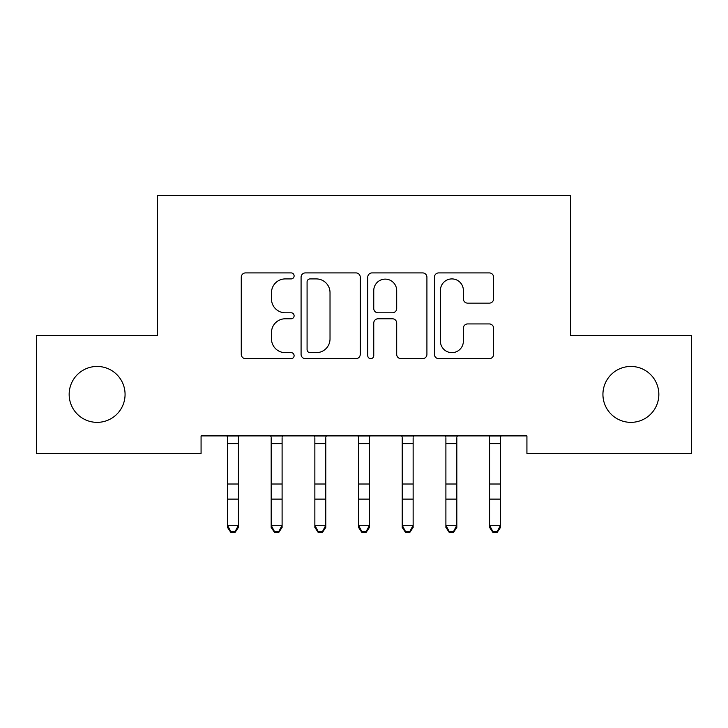 <?xml version="1.0" encoding="UTF-8"?>
<svg xmlns="http://www.w3.org/2000/svg" width="728" height="728" viewBox="0 0 728 728"><rect width="100%" height="100%" fill="white"/><g stroke="black" fill="none" stroke-linecap="round" stroke-linejoin="round"><path stroke-width="1.09" d="M294.112 275.912A3.003 3.003 0 0 0 291.109 272.909L245.554 272.909A4.286 4.286 0 0 0 241.268 277.195L241.268 354.372A4.286 4.286 0 0 0 245.554 358.658L291.109 358.658A3.003 3.003 0 0 0 294.112 355.655A3.003 3.003 0 0 0 291.109 352.652L285.221 352.652A13.723 13.723 0 0 1 271.499 338.939L271.499 332.505A13.723 13.723 0 0 1 285.221 318.782L291.109 318.782A3.003 3.003 0 0 0 294.112 315.779A3.003 3.003 0 0 0 291.109 312.785L285.221 312.785A13.723 13.723 0 0 1 271.499 299.062L271.499 292.629A13.723 13.723 0 0 1 285.221 278.915L291.109 278.915A3.003 3.003 0 0 0 294.112 275.912M602.93 394.403A27.955 27.955 0 0 0 630.885 422.358A27.955 27.955 0 0 0 658.84 394.403A27.955 27.955 0 0 0 630.885 366.448A27.955 27.955 0 0 0 602.93 394.403M69.16 394.403A27.955 27.955 0 0 0 97.115 422.358A27.955 27.955 0 0 0 125.07 394.403A27.955 27.955 0 0 0 97.115 366.448A27.955 27.955 0 0 0 69.16 394.403M489.298 303.139A4.286 4.286 0 0 0 493.593 298.844L493.593 277.195A4.286 4.286 0 0 0 489.298 272.909L438.711 272.909A4.286 4.286 0 0 0 434.425 277.195L434.425 354.372A4.286 4.286 0 0 0 438.711 358.658L489.298 358.658A4.286 4.286 0 0 0 493.593 354.372L493.593 328.219A4.286 4.286 0 0 0 489.298 323.933L467.649 323.933A4.286 4.286 0 0 0 463.363 328.219L463.363 341.186A11.466 11.466 0 0 1 451.897 352.652A11.466 11.466 0 0 1 440.422 341.186L440.422 290.381A11.466 11.466 0 0 1 451.897 278.915A11.466 11.466 0 0 1 463.363 290.381L463.363 298.844A4.286 4.286 0 0 0 467.649 303.139L489.298 303.139M526.926 435.899L201.074 435.899L201.074 453.371L36.4 453.371L36.4 335.435L157.394 335.435L157.394 195.659L570.606 195.659L570.606 335.435L691.6 335.435L691.6 453.371L526.926 453.371L526.926 435.899M360.251 277.195A4.286 4.286 0 0 0 355.965 272.909L305.369 272.909A4.286 4.286 0 0 0 301.083 277.195L301.083 354.372A4.286 4.286 0 0 0 305.369 358.658L355.965 358.658A4.286 4.286 0 0 0 360.251 354.372L360.251 277.195M372.035 272.909L422.631 272.909A4.286 4.286 0 0 1 426.917 277.195L426.917 354.372A4.286 4.286 0 0 1 422.631 358.658L400.982 358.658A4.286 4.286 0 0 1 396.696 354.372L396.696 323.068A4.286 4.286 0 0 0 392.401 318.782L378.041 318.782A4.286 4.286 0 0 0 373.755 323.068L373.755 355.655A3.003 3.003 0 0 1 370.752 358.658A3.003 3.003 0 0 1 367.749 355.655L367.749 277.195A4.286 4.286 0 0 1 372.035 272.909M310.083 278.915A3.003 3.003 0 0 0 307.079 281.909L307.079 349.658A3.003 3.003 0 0 0 310.083 352.652L316.298 352.652A13.723 13.723 0 0 0 330.021 338.939L330.021 292.629A13.723 13.723 0 0 0 316.298 278.915L310.083 278.915M396.696 290.59A11.466 11.466 0 0 0 385.221 279.124A11.466 11.466 0 0 0 373.755 290.59L373.755 308.49A4.286 4.286 0 0 0 378.041 312.785L392.401 312.785A4.286 4.286 0 0 0 396.696 308.49L396.696 290.59M227.5 438.183L227.5 525.307L238.42 525.307L238.42 527.381L235.144 532.341L235.144 531.504L230.776 531.504L230.776 532.341L235.144 532.341M238.42 438.183L238.42 525.307L235.144 531.504M226.945 435.899L227.5 437.273M238.42 437.273L238.975 435.899M230.776 532.341L227.5 527.381L227.5 525.307L230.776 531.504M271.18 438.183L271.18 525.307L282.1 525.307L282.1 527.381L278.824 532.341L278.824 531.504L274.456 531.504L274.456 532.341L278.824 532.341M282.1 438.183L282.1 525.307L278.824 531.504M314.86 438.183L314.86 525.307L325.78 525.307L325.78 527.381L322.504 532.341L322.504 531.504L318.136 531.504L318.136 532.341L322.504 532.341M325.78 438.183L325.78 525.307L322.504 531.504M270.625 435.899L271.18 437.273M282.1 437.273L282.655 435.899M274.456 532.341L271.18 527.381L271.18 525.307L274.456 531.504M314.305 435.899L314.86 437.273M325.78 437.273L326.335 435.899M318.136 532.341L314.86 527.381L314.86 525.307L318.136 531.504M358.54 438.183L358.54 525.307L369.46 525.307L369.46 527.381L366.184 532.341L366.184 531.504L361.816 531.504L361.816 532.341L366.184 532.341M369.46 438.183L369.46 525.307L366.184 531.504M402.22 438.183L402.22 525.307L413.14 525.307L413.14 527.381L409.864 532.341L409.864 531.504L405.496 531.504L405.496 532.341L409.864 532.341M413.14 438.183L413.14 525.307L409.864 531.504M357.985 435.899L358.54 437.273M369.46 437.273L370.015 435.899M361.816 532.341L358.54 527.381L358.54 525.307L361.816 531.504M401.665 435.899L402.22 437.273M413.14 437.273L413.695 435.899M405.496 532.341L402.22 527.381L402.22 525.307L405.496 531.504M445.9 438.183L445.9 525.307L456.82 525.307L456.82 527.381L453.544 532.341L453.544 531.504L449.176 531.504L449.176 532.341L453.544 532.341M456.82 438.183L456.82 525.307L453.544 531.504M445.345 435.899L445.9 437.273M456.82 437.273L457.375 435.899M449.176 532.341L445.9 527.381L445.9 525.307L449.176 531.504M489.58 438.183L489.58 525.307L500.5 525.307L500.5 527.381L497.224 532.341L497.224 531.504L492.856 531.504L492.856 532.341L497.224 532.341M500.5 438.183L500.5 525.307L497.224 531.504M489.025 435.899L489.58 437.273M500.5 437.273L501.055 435.899M492.856 532.341L489.58 527.381L489.58 525.307L492.856 531.504M238.939 435.99L226.981 435.99M238.42 484.011L227.5 484.011M238.42 499.108L227.5 499.108M238.42 443.652L227.5 443.652M282.619 435.99L270.661 435.99M282.1 484.011L271.18 484.011M282.1 499.108L271.18 499.108M282.1 443.652L271.18 443.652M326.299 435.99L314.341 435.99M325.78 484.011L314.86 484.011M325.78 499.108L314.86 499.108M325.78 443.652L314.86 443.652M369.979 435.99L358.021 435.99M369.46 484.011L358.54 484.011M369.46 499.108L358.54 499.108M369.46 443.652L358.54 443.652M413.659 435.99L401.701 435.99M413.14 484.011L402.22 484.011M413.14 499.108L402.22 499.108M413.14 443.652L402.22 443.652M457.339 435.99L445.381 435.99M456.82 484.011L445.9 484.011M456.82 499.108L445.9 499.108M456.82 443.652L445.9 443.652M501.019 435.99L489.061 435.99M500.5 484.011L489.58 484.011M500.5 499.108L489.58 499.108M500.5 443.652L489.58 443.652"/></g></svg>
